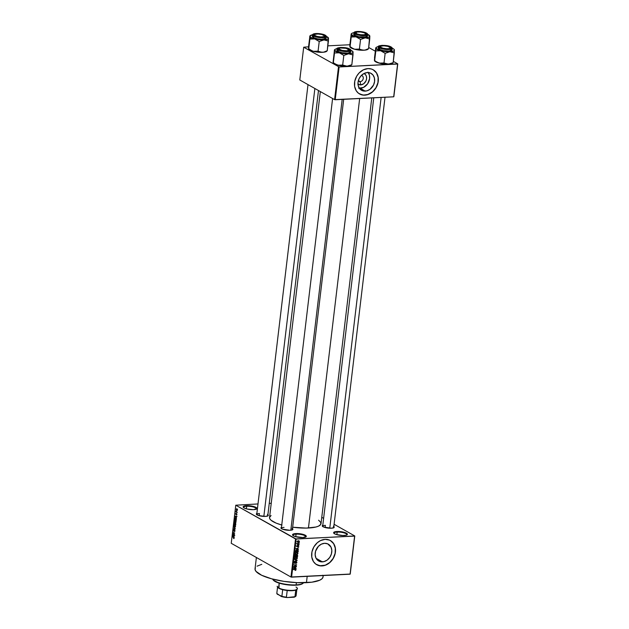 <?xml version="1.0" encoding="UTF-8"?>
<svg xmlns="http://www.w3.org/2000/svg" width="629" height="629" viewBox="0 0 629 629"><rect width="100%" height="100%" fill="white"/><g stroke="black" fill="none" stroke-linecap="round" stroke-linejoin="round"><path stroke-width="0.94" d="M337.168 532.079A6.479 1.73 6.8 0 0 334.078 533.447A6.479 1.73 -173.2 0 1 334.023 533.172A6.479 1.73 -173.2 0 1 337.168 532.079L336.861 534.666L337.168 532.079A6.479 1.73 -173.2 0 1 343.733 532.802A6.479 1.73 -173.2 0 1 346.894 534.705A6.479 1.73 -173.2 0 1 346.783 534.964A6.479 1.73 6.8 0 0 344.157 532.92A6.479 1.73 6.8 0 0 337.168 532.079L336.987 531.497L337.168 532.079M344.039 535.483A6.943 1.856 -173.2 0 1 333.826 533.211A6.943 1.856 -173.2 0 1 336.987 531.497L344.637 532.456L347.011 533.589L347.397 534.351L346.036 535.216L342.813 535.507L336.389 534.532L334.589 533.793L333.622 532.637L336.987 531.497A6.943 1.856 -173.2 0 1 344.81 532.511A6.943 1.856 -173.2 0 1 347.074 534.792A6.943 1.856 -173.2 0 1 344.039 535.483M246.694 506.251A6.479 1.73 6.8 0 0 243.604 507.627A6.479 1.73 -173.2 0 1 243.557 507.344A6.479 1.73 -173.2 0 1 246.694 506.251L246.387 508.845L246.694 506.251A6.479 1.73 -173.2 0 1 253.259 506.974A6.479 1.73 -173.2 0 1 256.42 508.877A6.479 1.73 -173.2 0 1 256.31 509.136A6.479 1.73 6.8 0 0 253.684 507.1A6.479 1.73 6.8 0 0 246.694 506.251L246.513 505.677L246.694 506.251M253.566 509.663A6.943 1.856 -173.2 0 1 243.352 507.391A6.943 1.856 -173.2 0 1 246.513 505.677L254.163 506.628L256.538 507.768L256.931 508.531L253.566 509.663L247.071 509.026L244.115 507.965L243.156 506.809L246.513 505.677A6.943 1.856 -173.2 0 1 254.336 506.691A6.943 1.856 -173.2 0 1 256.601 508.971A6.943 1.856 -173.2 0 1 253.566 509.663M296.078 534.139A6.479 1.73 6.8 0 0 292.988 535.515A6.479 1.73 -173.2 0 1 292.933 535.232A6.479 1.73 -173.2 0 1 296.078 534.139L295.772 536.734L296.078 534.139A6.479 1.73 -173.2 0 1 302.643 534.862A6.479 1.73 -173.2 0 1 305.804 536.765A6.479 1.73 -173.2 0 1 305.694 537.024A6.479 1.73 6.8 0 0 303.068 534.98A6.479 1.73 6.8 0 0 296.078 534.139L295.897 533.565L296.078 534.139M302.95 537.551A6.943 1.856 -173.2 0 1 292.737 535.271A6.943 1.856 -173.2 0 1 295.897 533.565L303.548 534.516L305.348 535.255L306.307 536.411L302.95 537.551L295.3 536.592L292.925 535.46L292.54 534.697L295.897 533.565A6.943 1.856 -173.2 0 1 303.721 534.571A6.943 1.856 -173.2 0 1 305.985 536.851A6.943 1.856 -173.2 0 1 302.95 537.551M363.987 73.491L365.535 74.678L366.448 76.526L366.581 78.759L365.913 81.031L363.664 83.767L360.629 84.907L360.126 81.652A3.239 2.634 119.5 0 0 363.216 78.68A3.239 2.634 119.5 0 0 361.337 75.472A3.239 2.634 -60.5 0 1 362.092 75.732A3.239 2.634 -60.5 0 1 363.098 79.144A3.239 2.634 -60.5 0 1 360.126 81.652L358.349 80.646L360.126 81.652A3.239 2.634 -60.5 0 1 358.9 81.369A3.239 2.634 -60.5 0 1 358.294 80.858A3.239 2.634 119.5 0 0 360.126 81.652L360.629 84.907A6.148 4.993 -60.5 0 1 357.987 84.168M359.379 88.296A9.702 7.878 119.5 0 0 360.228 88.304L365.213 91.119A9.702 7.878 -60.5 0 1 361.549 90.285A9.702 7.878 -60.5 0 1 358.53 80.056A9.702 7.878 -60.5 0 1 367.422 72.555L370.512 73.106L372.958 74.977L374.389 77.902L374.601 81.424L373.547 85.009L370.001 89.326L366.849 90.859L363.617 91.024L359.678 88.697L358.247 85.772L358.035 82.25L359.088 78.672L361.243 75.566L364.167 73.42L367.422 72.555A9.702 7.878 -60.5 0 1 371.086 73.389A9.702 7.878 -60.5 0 1 374.106 83.618A9.702 7.878 -60.5 0 1 365.213 91.119L360.228 88.304A9.702 7.878 119.5 0 0 368.429 82.454A9.702 7.878 119.5 0 0 368.272 72.563M359.536 93.957A13.885 11.275 119.5 0 0 364.734 95.121L364.828 95.176A13.885 11.275 -60.5 0 1 359.584 93.98A13.885 11.275 -60.5 0 1 355.267 79.348A13.885 11.275 -60.5 0 1 367.996 68.6L363.342 69.843L359.151 72.917L356.706 76.148L354.772 81.18L354.607 86.315L356.242 90.78L358.506 93.265L362.548 95.042L367.171 94.806L372.706 91.787L376.118 87.628L378.053 82.603L378.21 77.461L376.582 73.003L373.398 69.89L371.369 69.001L367.996 68.6A13.885 11.275 -60.5 0 1 373.241 69.803A13.885 11.275 -60.5 0 1 377.557 84.435A13.885 11.275 -60.5 0 1 364.828 95.176L364.734 95.121A13.885 11.275 119.5 0 0 377.455 84.412A13.885 11.275 119.5 0 0 373.194 69.772L376.488 72.948L378.123 77.414L377.958 82.548L376.024 87.573L372.612 91.732L368.24 94.381L363.578 95.121L359.332 93.839M322.378 561.87A9.702 7.878 -60.5 0 1 318.714 561.029A9.702 7.878 -60.5 0 1 315.695 550.807A9.702 7.878 -60.5 0 1 324.595 543.299L327.678 543.849L330.988 547.081L331.821 550.367L331.397 553.984L329.761 557.396L327.166 560.069L324.014 561.611L320.782 561.768L317.967 560.533L315.986 558.088L315.153 554.802L315.577 551.177L318.416 546.31L321.34 544.164L324.595 543.299A9.702 7.878 -60.5 0 1 328.259 544.14A9.702 7.878 -60.5 0 1 331.279 554.361A9.702 7.878 -60.5 0 1 322.378 561.87L316.112 558.324L322.378 561.87M316.709 564.7A13.885 11.275 119.5 0 0 321.906 565.872L321.993 565.927A13.885 11.275 -60.5 0 1 316.757 564.724A13.885 11.275 -60.5 0 1 312.432 550.092A13.885 11.275 -60.5 0 1 325.162 539.352L320.507 540.586L317.283 542.741L313.871 546.9L311.937 551.924L311.78 557.066L313.415 561.524L315.679 564.016L319.713 565.786L325.507 565.18L329.879 562.53L333.284 558.379L335.218 553.347L335.383 548.213L333.747 543.747L332.324 541.986L329.58 540.13L325.162 539.352A13.885 11.275 -60.5 0 1 330.406 540.547A13.885 11.275 -60.5 0 1 334.73 555.179A13.885 11.275 -60.5 0 1 321.993 565.927L321.906 565.872A13.885 11.275 119.5 0 0 334.628 555.163A13.885 11.275 119.5 0 0 330.359 540.523L333.653 543.692L335.288 548.158L335.123 553.292L333.189 558.324L329.785 562.475L325.413 565.125L320.751 565.864L316.505 564.583M259.439 513.523L259.179 515.701L259.439 513.523A5.551 1.478 6.8 0 0 256.774 514.671A5.551 1.478 -173.2 0 1 256.75 514.459M267.451 514.412L268.111 515.709L265.375 516.401A6.015 1.604 -173.2 0 1 256.522 514.428A6.015 1.604 -173.2 0 1 256.876 513.406M325.366 525.341A5.551 1.478 6.8 0 0 322.701 526.481A5.551 1.478 -173.2 0 1 322.669 526.276A5.551 1.478 -173.2 0 1 325.366 525.341L325.107 527.519L325.366 525.341M333.378 526.229L334.03 527.527L331.294 528.218A6.015 1.604 -173.2 0 1 322.441 526.245A6.015 1.604 -173.2 0 1 322.795 525.215M284.041 527.416A5.551 1.478 6.8 0 0 281.375 528.557A5.551 1.478 -173.2 0 1 281.344 528.352A5.551 1.478 -173.2 0 1 284.041 527.416M292.045 528.305L292.705 529.602L289.969 530.286A6.015 1.604 -173.2 0 1 281.116 528.321A6.015 1.604 -173.2 0 1 281.47 527.291M256.388 557.491L255.036 568.789A34.249 9.136 6.8 0 0 271.759 578.853A34.249 9.136 6.8 0 0 306.449 582.666L307.196 576.353L306.449 582.666A34.249 9.136 6.8 0 0 323.054 576.895L323.212 575.551M318.589 520.207L320.759 522.4L320.735 524.437L318.518 526.151L315.907 527.023L306.213 528.093L292.666 527.212A25.915 6.911 6.8 0 0 308.446 528.014L359.662 98.517L308.446 528.014A25.915 6.911 6.8 0 0 321.01 523.65L371.778 97.912M321.765 517.321L323.613 518.359L321.765 517.321M334.093 524.279L354.772 535.955L350.227 574.049L354.772 535.955L334.093 524.279M295.512 538.935L290.968 577.021L231.236 543.291L235.781 505.205L295.512 538.935L354.614 536.112L350.07 574.198L291.597 577.139L296.141 539.045L354.772 535.955L350.227 574.049L290.968 577.021L291.597 577.139L296.141 539.045L235.781 505.205L258 503.947L235.781 505.205L231.236 543.291L290.968 577.021L295.512 538.935M237.495 509.977L236.535 508.767L236.457 510.135L237.102 510.504L237.495 509.977L236.952 508.83L236.252 509.278L236.779 510.41L237.495 509.977L236.779 510.41M237.196 512.281L236.111 511.023L235.961 511.88L237.164 512.556L236.111 511.023L235.961 511.88L237.196 512.281M236.952 514.498L236.504 513.555L235.954 514.318L235.859 513.398L235.914 514.593L236.771 514.09L236.488 514.97L236.944 514.569L236.646 513.602L235.985 514.349L236.134 513.35L235.71 513.814L235.977 514.64L236.646 513.901L236.488 514.97M236.331 519.507L236.024 518.288L234.939 517.926L234.586 519.397L236.237 520.332L235.631 517.966L234.766 518.186L234.586 519.397L236.237 520.332L236.331 519.507M235.789 524.091L235.592 523.108L234.318 522.652L234.035 524.028L235.686 524.963L235.403 522.958L234.648 522.613L234.035 524.028L235.686 524.963L235.789 524.091M235.246 528.612L233.705 526.795L235.034 528.659L233.469 528.792L235.215 528.887L233.705 526.795L235.034 528.659L233.469 528.792L235.246 528.612M234.531 534.626L233.21 533.879L234.711 533.133L233.06 532.205L234.35 533.235L232.848 533.974L234.499 534.902L233.21 533.879L234.711 533.133L233.06 532.205L234.35 533.235L232.848 533.974L234.531 534.626M233.957 538.589L234.004 537.567L232.533 536.631L233.894 537.787L233.54 538.534L234.13 538.212L233.65 537.26L232.502 536.914L233.846 537.716L233.54 538.534L234.035 538.51L233.54 538.534M234.247 536.985L233.784 536.466L234.46 535.224L232.706 535.2L234.216 537.284L233.784 536.466L234.46 535.224L232.667 535.491L234.247 536.985M234.334 531.505L234.987 530.341L234.381 529.704L233.642 530.719L233.799 529.374L233.335 530.569L233.831 531.08L234.625 530.035L234.334 531.505L234.751 531.489L234.625 529.736L233.878 530.766L233.902 529.414L233.304 529.98L233.658 531.041L234.593 530.019L234.562 531.56M234.814 524.9L233.839 525.506L234.578 527.086L235.238 527.086L235.112 525.129L234.24 524.814L233.831 525.577L234.727 527.149L235.529 526.465L235.372 525.514L234.405 524.783M235.364 520.269L234.389 520.875L235.128 522.455L235.789 522.455L235.663 520.505L234.79 520.191L234.381 520.946L235.277 522.526L236.079 521.834L235.922 520.883L234.955 520.152M236.512 517.981L236.166 516.488L236.724 516.22L234.971 516.197L236.48 518.28L236.166 516.488L236.724 516.22L234.971 516.197L236.512 517.981M269.251 503.381L271.241 503.279L269.251 503.381M299.239 542.733L298.806 543.031L299.239 542.733M299.003 544.667L298.578 544.966L299.003 544.667M298.421 549.565L297.627 549.361L297.737 548.386L298.633 547.804L295.756 548.842L298.382 549.856L297.627 549.361L297.737 548.386L298.633 547.804L295.756 548.842L298.421 549.565M297.674 552.616L296.715 552.388L295.158 553.544L295.591 554.401L297.47 554.235L298.004 553.276L297.1 552.396L295.575 552.797L295.245 554.047L296.613 554.55L297.997 553.402L297.564 552.545M297.124 557.247L296.157 557.019L294.608 558.175L295.04 559.032L296.919 558.859L297.454 557.907L296.542 557.027L294.962 557.483L294.757 558.78L296.062 559.181L297.446 558.033L297.006 557.176M296.919 562.452L296.015 561.65L294.608 563.104L294.844 561.776L294.089 562.963L295.017 563.348L296.243 561.894L296.573 562.585L295.874 563.435L296.699 563.018L296.22 561.618L294.781 563.128L294.403 562.625L295.001 561.752L294.073 562.648L294.742 563.411L296.196 561.894L296.597 562.444L295.874 563.435L296.919 562.452M296.157 568.569L295.355 568.364L295.473 567.389L296.361 566.808L293.491 567.845L296.117 568.868L295.355 568.364L295.473 567.389L296.361 566.808L293.452 568.144L296.157 568.569M295.795 570.236L295.787 569.261L293.318 569.284L295.63 569.528L295.198 570.432L296.047 569.78L295.198 569.19L293.287 569.567L295.551 569.489L295.111 570.432L295.795 570.236M296.44 566.21L294.223 566.32L296.613 564.716L293.845 564.858L296.031 565.023L293.633 566.627L296.44 566.21L294.223 566.32L296.613 564.716L293.845 564.858L296.031 565.023L293.633 566.627L296.44 566.21M297.155 560.195L294.49 559.448L296.809 560.368L294.254 561.445L297.124 560.47L294.49 559.448L296.809 560.368L294.254 561.445L297.155 560.195M297.69 555.666L297.289 554.888L295.433 555.061L294.82 556.681L297.588 556.547L297.69 555.666L296.982 554.857L295.716 554.998L294.82 556.681L297.588 556.547L297.69 555.666L296.982 554.857M298.24 551.09L297.879 550.249L296.361 550.194L295.622 550.713L295.378 552.05L298.138 551.916L297.894 550.257L296.967 550.092L295.575 550.815L295.378 552.05L298.138 551.916L298.24 551.09M298.869 546.066L298.185 545.437L297.171 546.491L297.328 545.532L296.888 546.64L297.635 546.664L298.319 545.697L298.146 546.79L298.626 546.577L298.303 545.422L297.281 546.515L297.438 545.508L296.786 546.184L297.289 546.79L298.319 545.697L298.146 546.79L298.869 546.066L298.303 545.422M299.097 543.857L297.651 543.881L297.234 543.354L297.053 544.242L299.066 544.14L297.234 543.354L297.053 544.242L299.097 543.857M299.412 541.545L299.121 540.924L297.894 540.932L297.344 541.553L297.611 542.261L299.27 541.923L298.445 540.814L297.328 541.648L298.28 542.379L299.412 541.545L298.476 540.924M338.496 66.855L334.589 99.634L299.789 79.977L303.697 47.206L339.125 66.973L397.599 64.032L393.691 96.811L335.218 99.744L339.125 66.973L397.764 63.883L393.856 96.654L397.764 63.883L393.314 61.375L397.764 63.883L393.691 96.811L334.589 99.634L335.218 99.744L339.125 66.973L303.697 47.206L308.556 46.813L303.697 47.206L299.789 79.977L334.589 99.634L338.496 66.855M327.835 45.846L349.881 44.745L327.835 45.846M368.72 47.482L375.301 51.201L368.72 47.482M320.334 91.582L269.542 517.51A25.915 6.911 6.8 0 0 281.745 525.003M292.501 528.612A6.015 1.604 -173.2 0 1 292.603 529.689A6.015 1.604 -173.2 0 1 289.969 530.286L282.468 529.154L280.998 528.14L281.517 527.275M333.826 526.536A6.015 1.604 -173.2 0 1 333.928 527.613A6.015 1.604 -173.2 0 1 331.294 528.218L323.793 527.078L322.323 526.064L322.842 525.199M267.899 514.719A6.015 1.604 -173.2 0 1 268.001 515.796A6.015 1.604 -173.2 0 1 265.375 516.401L258.739 515.576L256.396 514.255L256.923 513.382M281.973 525.066L276.147 523.124L271.005 520.222L269.794 518.76L269.566 517.376L271.06 515.536M323.023 577.084L322.024 578.751L319.76 580.197L311.819 582.195L297.21 582.674L283.946 581.369L271.461 578.766L261.656 575.268L256.019 571.391L255.059 569.504L255.405 567.743M257.049 566.179L261.782 564.323M322.716 575.244L323.031 576.18M385.019 97.243L333.7 527.589A5.551 1.478 -173.2 0 1 333.622 527.786M343.686 99.319L292.375 529.665A5.551 1.478 -173.2 0 1 292.296 529.862M358.632 88.209L363.476 87.439L367.603 83.838L369.616 78.609L369.404 75.087L367.973 72.162M364.01 73.499A6.148 4.993 -60.5 0 1 366.337 79.93A6.148 4.993 -60.5 0 1 360.629 84.907L357.83 84.058M294.734 569.214L295.182 569.473L294.734 569.214M296.047 569.78L295.198 569.19M295.19 568.27L293.853 567.971L295.19 568.27M295.048 568.286L293.539 567.83L294.867 567.35L295.048 568.286L293.767 567.963L295.143 567.5L295.048 568.286M295.945 566.234L296.401 566.485L295.945 566.234M295.575 564.771L296.031 565.023L295.575 564.771M296.086 564.74L296.581 565.023L296.086 564.74M296.196 561.894L296.597 562.444M294.12 563.057L294.742 563.411L294.12 563.057M294.073 562.648L294.742 563.411M294.781 563.128L294.396 562.64M296.621 561.705L296.22 561.618M296.18 559.92L297.124 560.47L296.18 559.92M295.874 559.834L294.49 559.472L295.874 559.834M296.18 556.712L296.503 557.498M296.117 557.294L297.446 558.033L295.976 558.906L294.647 557.994L296.117 557.294L295.724 557.074L297.124 558.049L295.976 558.906L294.93 558.151L295.284 557.561L296.117 557.294L297.124 558.049M297.132 556.288L297.588 556.547L297.132 556.288M296.259 555.273L295.716 554.998M296.007 556.343L294.875 556.217L295.386 555.085L296.078 555.517L296.007 556.343L295.182 556.382L295.724 555.273L296.393 555.769L296.007 556.343M297.297 556.28L296.031 556.154L296.951 555.132L296.605 554.943L297.368 555.391L297.297 556.28L296.33 556.327L296.951 555.132L297.297 556.28M296.007 554.605L295.457 555.242M296.731 552.081L297.061 552.867M296.668 552.671L297.997 553.402L296.526 554.275L295.198 553.363L295.756 552.663L296.668 552.671L296.283 552.443L297.674 553.418L296.526 554.275L295.488 553.52L295.842 552.93L296.668 552.671L297.674 553.418M297.682 551.657L298.138 551.916L297.682 551.657M295.803 551.169L295.63 550.705L296.927 550.375L296.534 550.147L297.596 550.454L296.959 550.092L297.91 551.138L297.847 551.649L295.433 551.586L297.014 550.367L297.596 550.454L297.847 551.649L295.732 551.751L295.803 551.153M296.974 550.611L296.652 549.919M297.454 549.266L296.117 548.968L297.454 549.266M297.313 549.282L295.803 548.826L297.132 548.346L297.313 549.282L296.031 548.96L297.407 548.496L297.313 549.282M296.825 546.53L297.289 546.79L296.825 546.53M296.786 546.184L297.289 546.79M298.61 543.888L299.066 544.14L298.61 543.888M297.108 543.574L297.501 543.794M297.493 541.836L298.28 542.379L297.509 541.836M297.328 541.648L298.28 542.379M298.311 542.096L297.36 541.498L298.429 541.089L299.129 541.553L298.311 542.096L297.619 541.64L298.429 541.089L299.129 541.553L298.861 541.946L297.619 541.64M295.976 558.906L294.93 558.151M296.951 555.132L297.368 555.391M296.526 554.275L295.488 553.52M297.596 550.454L297.91 551.138M298.429 541.089L299.129 541.553M232.989 536.891L232.502 536.914L232.989 536.891M234.798 535.373L232.864 535.421L234.436 535.389L233.217 535.452L234.436 535.436L233.697 535.476L233.603 536.262L232.864 535.421L233.697 535.476L233.603 536.262L232.667 535.491L234.491 535.35M234.428 535.46L233.902 535.491L234.428 535.46M233.343 533.95L232.848 533.974L233.343 533.95M234.082 533.612L232.887 533.675L234.082 533.612M233.516 532.464L233.029 532.488L233.516 532.464M234.814 530.75L234.342 531.206M233.658 531.041L234.593 530.019M233.902 529.414L233.304 529.98M234.814 529.909L234.185 529.94L234.814 529.909M234.625 529.736L234.185 529.94M235.238 528.722L233.469 528.792L235.238 528.722M234.578 527.086L235.175 527.126M234.609 526.803L234.027 525.616L234.389 525.089L235.136 525.16L235.537 526.347L234.389 526.646L234.271 525.136L235.317 525.93L234.609 526.803L235.332 526.355M234.523 524.004L234.035 524.028L234.523 524.004M234.318 523.367L234.884 522.896L234.759 524.138L234.263 523.855L234.641 522.911L234.963 524.122L234.263 523.855L234.641 522.911M234.648 522.613L234.145 523.155M235.568 523.084L234.955 523.116L235.568 523.084M235.403 522.958L234.955 523.116M235.521 524.57L234.947 524.24L235.671 523.226L235.733 524.562L234.947 524.24L235.372 523.242L235.521 524.57M235.128 522.455L235.726 522.495M235.16 522.172L234.586 520.985L234.939 520.458L235.694 520.529L236.087 521.716L234.939 522.015L234.821 520.505L235.867 521.299L235.16 522.172L235.883 521.724M235.026 520.45L235.584 520.427L235.026 520.45M235.081 519.373L234.586 519.397L235.081 519.373M234.892 518.603L235.969 518.233L236.079 519.939L234.814 519.224L234.955 518.343L235.592 518.249L236.284 519.931L234.814 519.224L234.884 518.626M235.631 517.966L234.766 518.186M237.062 516.37L235.128 516.417L236.708 516.385L235.482 516.448L236.701 516.433L235.961 516.472L235.875 517.258L235.128 516.417L235.961 516.472L235.875 517.258L234.939 516.488L236.756 516.346M235.977 514.64L236.425 514.152M236.134 513.35L235.71 513.814M236.646 513.602L236.205 514.027M236.473 511.857L235.961 511.88L236.473 511.857M236.425 509.38L237.275 509.105L237.503 509.86L236.811 510.127L236.425 509.38L236.929 509.12L237.322 509.867L236.606 509.962L236.929 509.12M236.952 508.83L236.252 509.278M235.01 523.69L235.372 523.242M234.955 518.343L235.592 518.249M237.322 509.867L236.811 510.127M272.994 579.734L273.387 580.197A15.269 4.073 6.8 0 0 295.858 585.198L296.141 584.884A15.733 4.199 -173.2 0 1 272.994 579.734A15.733 4.199 -173.2 0 1 272.593 579.073A15.733 4.199 6.8 0 0 296.141 584.884L296.408 582.635L296.141 584.884A15.733 4.199 6.8 0 0 303.571 582.761M302.801 583.453L300.253 584.616L297.092 585.112L287.304 584.821L279.017 583.099L273.363 580.166M303.021 583.319A15.733 4.199 -173.2 0 1 296.141 584.884L295.858 585.198A15.269 4.073 6.8 0 0 302.533 583.673L303.021 583.319M374.499 60.809L374.719 61.076A9.317 2.485 6.8 0 0 375.741 61.854L374.522 60.824L374.428 59.983L375.835 47.702L375.82 50.894L380.647 50.737L385.145 53.331L389.901 51.72L394.328 52.875L394.344 49.683L394.139 50.658L393.243 51.169L388.824 51.751L382.896 51.224L378.713 50.131L375.914 48.063L376.574 47.175L378.54 46.57M392.976 62.719L388.423 64.127L383.997 62.979L380.411 63.356L376.826 62.122L374.522 60.824L374.499 60.14M392.244 48.221A9.317 2.485 -173.2 0 1 393.117 48.653L394.139 49.432A9.317 2.485 -173.2 0 1 394.422 50.045A9.317 2.485 -173.2 0 1 389.901 51.72A9.317 2.485 -173.2 0 1 380.647 50.737A9.317 2.485 -173.2 0 1 375.914 48.063L374.672 60.533L375.82 50.894L380.647 50.737L385.145 53.331L383.997 62.979L385.145 53.331L389.901 51.72L394.328 52.875L393.18 62.515L394.391 49.762M390.42 47.718L389.257 48.59L386.796 48.748A5.087 1.36 -173.2 0 1 381.756 47.828A5.087 1.36 -173.2 0 1 380.569 46.326A5.087 1.36 -173.2 0 1 383.965 45.807L387.81 46.349L390.42 47.718A5.551 1.478 -173.2 0 1 390.845 48.378A5.551 1.478 -173.2 0 1 390.766 48.575A5.551 1.478 6.8 0 0 390.412 47.71A5.551 1.478 -173.2 0 1 390.845 48.378A5.551 1.478 -173.2 0 1 390.766 48.575L388.439 49.007L383.91 48.685L380.938 47.867L379.413 46.538L381.378 45.634L384.523 45.587L390.515 47.018A6.015 1.604 -173.2 0 1 391.065 48.402A6.015 1.604 -173.2 0 1 386.049 48.96A6.015 1.604 -173.2 0 1 380.246 47.537A6.015 1.604 -173.2 0 1 379.586 47.033A6.015 1.604 -173.2 0 1 383.092 45.532A6.015 1.604 -173.2 0 1 390.515 47.018L391.348 48.024L390.774 48.575A5.551 1.478 6.8 0 0 390.672 47.946L390.279 47.482A5.087 1.36 -173.2 0 1 386.796 48.748L382.951 48.205L380.521 47.128L380.946 46.129L383.965 45.807A5.087 1.36 -173.2 0 1 390.279 47.482M391.277 47.246L388.03 46.121M378.281 48.189L379.24 49.345A6.943 1.856 6.8 0 1 378.273 48.229L378.454 46.727L379.688 47.568C377.77 46.68 378.532 45.941 381.992 45.367C386.764 45.532 389.791 46.074 391.073 46.994L384.429 45.406L380.073 45.618L378.768 46.452L379.688 47.568L381.418 48.276L386.332 49.156L391.356 48.708L391.993 48.103L391.073 46.994C392.991 47.883 392.229 48.614 388.769 49.188C383.997 49.031 380.97 48.488 379.688 47.568L379.421 47.843A6.943 1.856 -173.2 0 1 378.454 46.727C376.457 45.571 387.126 44.376 391.175 47.018L392.244 48.37A6.943 1.856 -173.2 0 1 387.071 49.542A6.943 1.856 -173.2 0 1 379.421 47.843L379.24 49.345L379.421 47.843L385.986 49.471L392.244 48.37L392.064 49.872A6.943 1.856 6.8 0 1 386.89 51.043A6.943 1.856 6.8 0 1 379.24 49.345L383.47 50.666L388.698 51.043L391.395 50.54L392.056 49.911L391.67 49.148M392.881 62.758L390.318 63.93L383.816 63.969L377.235 62.53L374.467 60.738M375.765 47.78L374.53 57.632L374.782 61.147M391.623 47.977L393.117 48.653A9.317 2.485 -173.2 0 1 394.139 49.432M378.941 47.56L378.485 47.851M380.569 46.326L380.073 46.68A5.551 1.478 6.8 0 0 379.845 47.277A5.551 1.478 -173.2 0 1 379.814 47.065A5.551 1.478 -173.2 0 1 380.388 46.515A5.551 1.478 6.8 0 0 379.845 47.277A5.551 1.478 -173.2 0 1 379.814 47.065A5.551 1.478 -173.2 0 1 380.388 46.515M376.362 47.309L375.914 48.063A9.317 2.485 -173.2 0 1 376.362 47.309A9.317 2.485 -173.2 0 1 378.485 46.585M375.717 61.383L374.672 60.533L375.741 61.854A9.317 2.485 6.8 0 0 379.169 63.136L375.717 61.383M379.169 63.136A9.317 2.485 6.8 0 0 388.423 64.127L383.997 62.979L379.169 63.136M393.094 62.727L388.423 64.127A9.317 2.485 6.8 0 0 392.496 63.191L393.046 62.798M381.135 97.44L329.769 528.218L381.135 97.44M365.819 33.817A5.551 1.478 -173.2 0 1 366.243 34.493A5.551 1.478 -173.2 0 1 366.164 34.689A5.551 1.478 6.8 0 0 365.819 33.817A5.551 1.478 -173.2 0 1 366.243 34.493A5.551 1.478 -173.2 0 1 366.164 34.689A5.551 1.478 6.8 0 0 366.078 34.06L365.685 33.596A5.087 1.36 -173.2 0 1 364.38 34.752L365.842 33.942L364.34 32.81L360.763 32.016L357.193 32.032A5.087 1.36 -173.2 0 1 362.115 32.221A5.087 1.36 -173.2 0 1 365.685 33.596M355.967 32.433A5.087 1.36 -173.2 0 1 357.193 32.032L355.723 32.834L357.225 33.966L360.81 34.76L364.38 34.752A5.087 1.36 -173.2 0 1 358.153 34.265A5.087 1.36 -173.2 0 1 355.967 32.433L355.479 32.794A5.551 1.478 6.8 0 0 355.243 33.384A5.551 1.478 -173.2 0 1 355.212 33.172A5.551 1.478 -173.2 0 1 355.786 32.622A5.551 1.478 6.8 0 0 355.243 33.384A5.551 1.478 -173.2 0 1 355.212 33.172A5.551 1.478 -173.2 0 1 355.786 32.622M347.798 51.028L347.648 50.713A5.087 1.36 -173.2 0 1 341.429 50.234A5.087 1.36 -173.2 0 1 339.243 48.402A5.087 1.36 -173.2 0 1 340.462 47.993L339.369 48.315L339.102 49.078L342.145 50.406L346.886 50.8L349.111 49.911L345.966 48.299L340.462 47.993A5.087 1.36 -173.2 0 1 345.384 48.181A5.087 1.36 -173.2 0 1 348.953 49.557A5.087 1.36 -173.2 0 1 347.648 50.713L347.798 51.028M339.243 48.402L338.748 48.755A5.551 1.478 6.8 0 0 338.512 49.345A5.551 1.478 -173.2 0 1 338.488 49.141A5.551 1.478 -173.2 0 1 339.062 48.59A5.551 1.478 6.8 0 0 338.512 49.345A5.551 1.478 -173.2 0 1 338.488 49.141A5.551 1.478 -173.2 0 1 339.062 48.59M290.81 530.216L342.184 99.398L290.81 530.216M349.087 49.785A5.551 1.478 -173.2 0 1 349.52 50.454A5.551 1.478 -173.2 0 1 349.441 50.65A5.551 1.478 6.8 0 0 349.087 49.785A5.551 1.478 -173.2 0 1 349.52 50.454A5.551 1.478 -173.2 0 1 349.441 50.65A5.551 1.478 6.8 0 0 349.347 50.021L348.953 49.557M324.493 35.892A5.551 1.478 -173.2 0 1 324.918 36.561A5.551 1.478 -173.2 0 1 324.839 36.757L320.318 37.158L314.319 35.719A6.015 1.604 -173.2 0 1 313.667 35.224A6.015 1.604 -173.2 0 1 317.165 33.722A6.015 1.604 -173.2 0 1 324.595 35.208L325.429 36.207L324.855 36.757A5.551 1.478 6.8 0 0 324.493 35.892L323.888 36.616L320.876 36.93A5.087 1.36 -173.2 0 1 315.829 36.018A5.087 1.36 -173.2 0 1 314.642 34.509A5.087 1.36 -173.2 0 1 318.038 33.997L321.891 34.532L324.493 35.9A5.551 1.478 -173.2 0 1 324.918 36.561A5.551 1.478 -173.2 0 1 324.839 36.757A5.551 1.478 6.8 0 0 324.753 36.128L324.36 35.672A5.087 1.36 -173.2 0 1 320.876 36.93L317.024 36.396L314.602 35.31L315.019 34.32L318.038 33.997A5.087 1.36 -173.2 0 1 324.36 35.672M314.642 34.509L314.154 34.87A5.551 1.478 6.8 0 0 313.918 35.46A5.551 1.478 -173.2 0 1 313.887 35.248A5.551 1.478 -173.2 0 1 314.461 34.697A5.551 1.478 6.8 0 0 313.918 35.46A5.551 1.478 -173.2 0 1 313.887 35.248A5.551 1.478 -173.2 0 1 314.461 34.697M263.842 516.401L314.87 88.492L263.842 516.401M277.192 586.252A10.182 2.713 6.8 0 0 278.608 587.895A10.182 2.713 -173.2 0 1 277.499 587.046L277.892 587.51A9.718 2.595 6.8 0 0 278.954 588.319L279.174 583.146L278.608 587.895A10.182 2.713 6.8 0 0 289.827 590.387A10.182 2.713 6.8 0 0 297.415 588.665M295.992 587.022A10.182 2.713 -173.2 0 1 296.927 589.365A10.182 2.713 -173.2 0 1 288.436 590.301A10.182 2.713 -173.2 0 1 278.608 587.895L278.954 588.319A9.718 2.595 6.8 0 0 282.68 589.695L278.954 588.319L277.68 587.179M296.652 589.538A9.718 2.595 -173.2 0 1 295.756 590.073L292.186 590.686L287.209 590.505A9.718 2.595 6.8 0 0 295.756 590.073A9.718 2.595 6.8 0 0 296.44 589.719L296.927 589.365M282.68 589.695A9.718 2.595 6.8 0 0 287.209 590.505A9.718 2.595 -173.2 0 1 282.68 589.695L281.886 596.339L277.24 594.185L276.799 593.462L277.562 587.116L276.799 593.462A9.718 2.595 -173.2 0 1 276.815 593.32A9.718 2.595 6.8 0 0 276.807 593.391A9.718 2.595 6.8 0 0 276.799 593.462L281.344 596.504A9.254 2.469 6.8 0 0 287.194 597.55L286.415 597.149L287.209 590.505L286.415 597.149A9.718 2.595 -173.2 0 1 281.886 596.339A9.718 2.595 6.8 0 0 286.415 597.149L281.344 596.504L281.886 596.339L282.68 589.695M295.316 596.583L294.081 597.204L294.962 596.717L295.756 590.073L294.962 596.717L287.194 597.55L294.081 597.204A9.254 2.469 6.8 0 0 295.158 596.717L295.646 596.363A9.718 2.595 -173.2 0 1 294.962 596.717A9.718 2.595 6.8 0 0 296.11 595.694A9.718 2.595 6.8 0 0 296.11 595.624L296.849 589.42M296.11 595.624A9.718 2.595 -173.2 0 1 295.646 596.363M354.811 36.624L356.053 36.844A9.317 2.485 -173.2 0 1 352.617 35.562L351.226 37.001L356.053 36.844L360.551 39.446L359.403 49.086L355.81 49.463L353.38 48.826L350.078 46.64L351.226 37.001L354.811 36.624M365.921 33.133L365.575 33.486L366.416 33.471L366.573 34.43L363.837 35.114L359.316 34.792L355.644 33.644A6.015 1.604 -173.2 0 1 354.992 33.148A6.015 1.604 -173.2 0 1 358.499 31.647A6.015 1.604 -173.2 0 1 365.921 33.133A6.015 1.604 -173.2 0 1 366.471 34.516A6.015 1.604 -173.2 0 1 361.455 35.067A6.015 1.604 -173.2 0 1 355.644 33.644L354.992 32.354L357.728 31.662L362.257 31.985L365.921 33.133M353.679 34.336A6.943 1.856 6.8 0 0 354.646 35.46L354.827 33.95L361.384 35.578L367.643 34.477A6.943 1.856 -173.2 0 1 362.477 35.649A6.943 1.856 -173.2 0 1 354.827 33.95L354.646 35.46A6.943 1.856 6.8 0 0 362.296 37.158A6.943 1.856 6.8 0 0 367.462 35.979L367.643 34.477L366.471 33.101C368.397 33.99 367.627 34.721 364.167 35.303C359.395 35.138 356.368 34.595 355.094 33.675L354.827 33.95A6.943 1.856 -173.2 0 1 353.86 32.834L354.827 33.95L362.996 35.318L366.762 34.823L367.336 33.856L366.471 33.101L362.414 31.835L357.398 31.474L354.363 32.236L354.229 32.92L355.094 33.675C353.168 32.787 353.938 32.055 357.398 31.474C362.17 31.639 365.197 32.181 366.471 33.101L366.581 33.133C363.499 31.316 354.033 30.624 353.86 32.834L354.072 35.067L358.876 36.781L366.102 36.891L367.462 36.018L367.069 35.255M368.374 48.826L365.032 50.076L360.425 50.186L354.575 49.243L350.589 47.607L349.842 46.57L349.881 44.643L351.234 33.809L349.905 46.255M351.163 33.887L349.873 46.853M368.279 48.873L366.51 49.88L363.829 50.234A9.317 2.485 6.8 0 0 367.902 49.306L368.578 48.622L369.742 35.79L369.168 37.04L365.307 37.834L369.734 38.982L368.578 48.622L365.032 50.076L362.634 50.194L359.403 49.086L360.551 39.446L365.307 37.834L359.489 37.528L353.309 35.908L351.32 34.17L351.973 33.282L353.938 32.684M367.029 34.084L369.828 36.152A9.317 2.485 -173.2 0 1 365.307 37.834A9.317 2.485 -173.2 0 1 356.053 36.844L360.551 39.446L365.307 37.834L369.734 38.982L369.828 36.152A9.317 2.485 -173.2 0 0 369.538 35.538A9.317 2.485 -173.2 0 0 367.651 34.336M354.347 33.667L353.883 33.966M363.428 32.236L366.676 33.361M351.768 33.416L351.32 34.17A9.317 2.485 -173.2 0 1 351.768 33.416A9.317 2.485 -173.2 0 1 353.891 32.692M351.273 36.097L351.226 37.001L352.617 35.562A9.317 2.485 -173.2 0 1 351.32 34.17L351.273 36.097M349.897 46.923L350.125 47.183A9.317 2.485 6.8 0 0 354.575 49.243L349.921 46.931M360.425 49.589L359.403 49.086L354.575 49.243A9.317 2.485 6.8 0 0 363.829 50.234L360.425 49.589M333.173 62.884L333.394 63.152A9.317 2.485 6.8 0 0 334.416 63.922L333.197 62.9L333.103 62.059L334.51 49.77L334.494 52.962L339.322 52.805L343.819 55.407L348.576 53.795L353.003 54.943L353.011 51.751L353.034 52.435L351.918 53.237L347.499 53.827L341.571 53.3L337.388 52.207L334.589 50.131L335.249 49.251L337.215 48.645M351.65 64.795L347.098 66.202L342.671 65.054L339.078 65.424L335.493 64.197L333.197 62.9L333.173 62.216M350.919 50.296A9.317 2.485 -173.2 0 1 351.792 50.729L353.097 52.113A9.317 2.485 -173.2 0 1 348.576 53.795A9.317 2.485 -173.2 0 1 339.322 52.805A9.317 2.485 -173.2 0 1 334.589 50.131L333.346 62.609L334.494 52.962L339.322 52.805L343.819 55.407L342.671 65.054L343.819 55.407L348.576 53.795L353.003 54.943L351.855 64.59L353.097 52.113A9.317 2.485 -173.2 0 0 352.814 51.499A9.317 2.485 -173.2 0 0 351.792 50.729L350.298 50.045M349.189 49.093A6.015 1.604 -173.2 0 1 349.74 50.477A6.015 1.604 -173.2 0 1 344.723 51.035A6.015 1.604 -173.2 0 1 338.921 49.612L338.26 48.315L342.058 47.607L347.633 48.457L350.023 50.1L348.057 50.996L344.912 51.051L338.921 49.612A6.015 1.604 -173.2 0 1 338.26 49.109A6.015 1.604 -173.2 0 1 341.767 47.607A6.015 1.604 -173.2 0 1 349.189 49.093L348.851 49.447L349.189 49.093M349.952 49.321L346.705 48.197M336.955 50.265L337.915 51.421A6.943 1.856 6.8 0 1 336.947 50.304L337.128 48.795L338.363 49.636C336.444 48.755 337.207 48.016 340.666 47.442C345.439 47.607 348.466 48.15 349.74 49.07L343.104 47.482L338.748 47.694L337.443 48.527L340.092 50.351L345.007 51.232L350.031 50.784L350.668 50.178L349.74 49.07C351.666 49.958 350.903 50.69 347.444 51.264C342.671 51.098 339.644 50.564 338.363 49.636L338.095 49.919A6.943 1.856 -173.2 0 1 337.128 48.795C335.131 47.647 345.801 46.452 349.85 49.093L350.919 50.438A6.943 1.856 -173.2 0 1 345.746 51.617A6.943 1.856 -173.2 0 1 338.095 49.919L337.915 51.421L338.095 49.919L344.661 51.547L350.919 50.438L350.738 51.948A6.943 1.856 6.8 0 1 345.565 53.119A6.943 1.856 6.8 0 1 337.915 51.421L342.145 52.742L347.373 53.119L350.07 52.616L350.73 51.987L350.345 51.224M334.439 49.856L333.205 62.876M351.556 64.834L348.993 66.006L343.693 66.147L337.844 65.212L333.456 63.222M337.616 49.636L337.16 49.927M334.51 49.77L334.589 50.131A9.317 2.485 -173.2 0 1 335.037 49.384A9.317 2.485 -173.2 0 1 337.16 48.653M334.392 63.458L333.346 62.609L334.416 63.922A9.317 2.485 6.8 0 0 337.844 65.212L334.392 63.458M337.844 65.212A9.317 2.485 6.8 0 0 347.098 66.202L342.671 65.054L337.844 65.212M351.768 64.803L347.098 66.202A9.317 2.485 6.8 0 0 351.171 65.267L351.721 64.873M313.486 38.699L314.728 38.919A9.317 2.485 -173.2 0 1 311.292 37.638L309.9 39.077L314.728 38.919L319.225 41.514L318.07 51.161L314.484 51.539L312.055 50.902L308.753 48.716L309.9 39.077L313.486 38.699M324.595 35.208L324.25 35.562L324.595 35.208A6.015 1.604 -173.2 0 1 325.146 36.592A6.015 1.604 -173.2 0 1 320.13 37.142A6.015 1.604 -173.2 0 1 314.319 35.719L313.667 34.422L316.403 33.738L320.924 34.06L324.595 35.208M312.361 36.38L313.321 37.536L313.769 35.751C311.842 34.862 312.613 34.131 316.072 33.549C320.845 33.714 323.872 34.257 325.146 35.177L322.307 34.163L317.244 33.534L314.154 33.809L312.849 34.642L314.539 36.12L320.405 37.339L325.437 36.899L326.011 35.932L325.146 35.177C327.072 36.065 326.302 36.796 322.842 37.378C318.07 37.213 315.043 36.671 313.769 35.751L320.059 37.654L326.317 36.553A6.943 1.856 -173.2 0 1 321.152 37.724A6.943 1.856 -173.2 0 1 313.501 36.026L313.321 37.536A6.943 1.856 6.8 0 0 320.971 39.234A6.943 1.856 6.8 0 0 326.137 38.054L326.317 36.553L325.248 35.2C322.174 33.384 312.707 32.7 312.534 34.91L313.501 36.026A6.943 1.856 -173.2 0 1 312.534 34.91L312.354 36.411A6.943 1.856 6.8 0 0 313.321 37.536L317.551 38.856L321.553 39.25L325.468 38.723L326.137 38.094L325.743 37.331M327.049 50.902L323.707 52.152L319.1 52.262L313.25 51.319L309.264 49.683L308.517 48.645L308.556 46.719L309.908 35.884L308.58 48.323M309.838 35.963L308.548 48.928M326.954 50.949L325.185 51.955L322.496 52.309A9.317 2.485 6.8 0 0 326.577 51.381L327.253 50.697L328.417 37.866L327.843 39.116L323.982 39.91L328.409 41.058L327.253 50.697L323.707 52.152L321.309 52.27L318.07 51.161L319.225 41.514L323.982 39.91L316.969 39.407L311.976 37.984L310.341 36.93L310.058 35.924L312.613 34.76M325.704 36.16L328.495 38.227A9.317 2.485 -173.2 0 1 323.982 39.91A9.317 2.485 -173.2 0 1 314.728 38.919L319.225 41.514L323.982 39.91L328.409 41.058L328.495 38.227A9.317 2.485 -173.2 0 0 328.212 37.614A9.317 2.485 -173.2 0 0 326.325 36.403M313.022 35.743L312.558 36.034M322.103 34.312L325.35 35.428M310.443 35.491L309.995 36.246A9.317 2.485 -173.2 0 1 310.443 35.491A9.317 2.485 -173.2 0 1 312.566 34.768M309.948 38.172L309.9 39.077L311.292 37.638A9.317 2.485 -173.2 0 1 309.995 36.246L309.948 38.172M308.572 48.999L308.8 49.259A9.317 2.485 6.8 0 0 313.25 51.319L308.595 49.007M319.1 51.664L318.07 51.161L313.25 51.319A9.317 2.485 6.8 0 0 322.496 52.309L319.1 51.664M334.219 533.675L333.826 533.211M243.745 507.847L243.352 507.391M293.13 535.735L292.737 535.271M256.915 514.892L256.522 514.428M322.834 526.709L322.441 526.245M281.509 528.785L281.116 528.321M292.108 530.043L292.603 529.689M333.433 527.967L333.928 527.613M267.514 516.157L268.001 515.796M295.606 569.512L294.663 568.986M296.416 561.941L295.481 561.414M294.569 563.081L293.625 562.554M295.237 558.788L294.293 558.253M296.809 557.412L295.866 556.885M295.945 555.313L295.001 554.786M297.218 555.187L296.283 554.652M295.787 554.157L294.852 553.622M297.36 552.789L296.416 552.254M297.69 550.501L296.754 549.966M298.468 545.728L297.525 545.201M297.171 546.491L296.235 545.956M297.564 543.849L296.629 543.314M297.816 542.017L296.872 541.49M298.924 541.176L297.981 540.641M234.499 531.246L234.924 531.222M234.931 526.898L235.411 526.874M235.254 523.202L235.647 523.186M235.482 522.267L235.961 522.243M235.238 518.139L235.836 518.107M236.685 509.042L237.204 509.018M305.497 537.213L305.985 536.851M256.113 509.325L256.601 508.971M346.587 535.145L347.074 534.792M390.578 48.763L391.065 48.402M390.554 50.815L390.735 49.306M379.523 49.494L379.704 47.993M379.979 47.497L379.586 47.033M373.76 97.809L322.669 526.276M365.952 36.922L366.133 35.413M354.929 35.609L355.102 34.1M281.328 528.517L332.599 98.509M338.198 51.57L338.378 50.068M349.229 52.883L349.409 51.381M313.777 36.175L313.596 37.685M308.006 84.616L256.726 514.632M324.808 37.488L324.627 38.998M318.486 90.537L267.757 515.945M296.896 589.051L296.11 595.694M277.601 586.747L276.807 593.391M355.385 33.604L354.992 33.148M365.984 34.87L366.471 34.516M349.252 50.839L349.74 50.477M338.654 49.573L338.26 49.109M335.037 49.384L334.486 49.777M314.06 35.68L313.667 35.224M324.658 36.946L325.146 36.592"/></g></svg>
